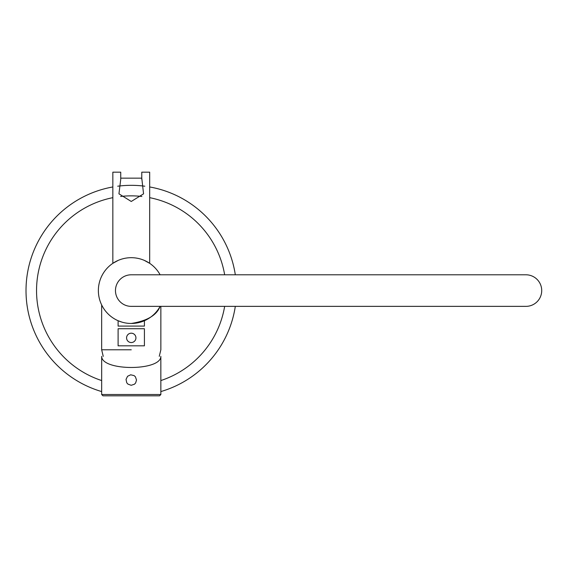 <?xml version="1.0" encoding="UTF-8"?>
<svg xmlns="http://www.w3.org/2000/svg" width="568" height="568" viewBox="0 0 568 568"><rect width="100%" height="100%" fill="white"/><g stroke="black" fill="none" stroke-linecap="round" stroke-linejoin="round"><path stroke-width="0.85" d="M235.315 306.365A105.243 105.243 0 0 1 160.858 391.572A105.243 105.243 0 0 0 235.315 306.365M101.658 391.572A105.243 105.243 0 0 1 112.84 186.957A105.243 105.243 0 0 0 101.658 391.572M117.711 186.205A105.243 105.243 0 0 1 144.804 186.205A105.243 105.243 0 0 0 117.711 186.205M149.675 186.957A105.243 105.243 0 0 1 235.315 274.791A105.243 105.243 0 0 0 149.675 186.957M120.736 179.36L120.736 178.16L141.78 178.16L143.555 193.844L131.258 201.47L118.946 193.823L120.736 179.36L120.736 172.175L112.84 172.175L112.84 263.332L117.548 260.684M160.112 274.791A32.887 32.887 0 0 0 110.313 265.221A32.887 32.887 0 0 0 110.313 315.936A32.887 32.887 0 0 0 160.112 306.365C156.747 315.226 147.126 320.927 131.258 323.469M121.928 322.12L118.101 320.721L121.95 322.12M144.293 260.378L149.675 263.332L144.315 260.392M118.236 260.378L112.84 263.332M102.29 306.152L102.062 305.733M131.258 349.781L101.658 349.781L131.258 349.781M149.675 263.332L149.675 172.175L141.78 172.175L141.78 179.36M144.414 320.721L144.414 326.096L118.101 326.096L118.101 320.721M160.836 356.356C160.985 371.181 101.53 371.181 101.679 356.356L101.658 394.511L160.858 394.511L160.836 356.356M136.519 380.035L135.39 376.776L134.083 375.597L130.69 374.802L127.58 376.272L126.032 379.403L126.756 382.768L127.906 384.096L131.187 385.296L134.446 384.224L135.645 382.938L136.519 380.035M160.858 394.511L159.544 395.825L102.971 395.825L101.658 394.511M144.414 345.834L118.101 345.834L118.101 328.73L144.414 328.73L144.414 345.834M131.258 274.791A15.79 15.79 0 0 0 115.467 290.575A15.79 15.79 0 0 0 131.258 306.365L525.925 306.365A15.79 15.79 0 0 0 541.716 290.575A15.79 15.79 0 0 0 525.925 274.791L131.258 274.791M224.651 274.791A94.721 94.721 0 0 0 149.675 197.664M141.879 196.457A94.721 94.721 0 0 0 120.636 196.457M112.84 197.664A94.721 94.721 0 0 0 101.658 380.553M160.858 380.553A94.721 94.721 0 0 0 224.651 306.365M131.258 342.547A4.672 4.672 0 0 0 135.305 335.539A4.672 4.672 0 0 0 127.211 335.539A4.672 4.672 0 0 0 131.258 342.547A4.679 4.679 0 0 0 135.312 335.532A4.679 4.679 0 0 0 127.204 335.532A4.679 4.679 0 0 0 131.258 342.554M159.267 356.356L160.858 349.781L160.858 306.365M103.241 356.356L101.658 349.781L101.658 304.917"/></g></svg>
